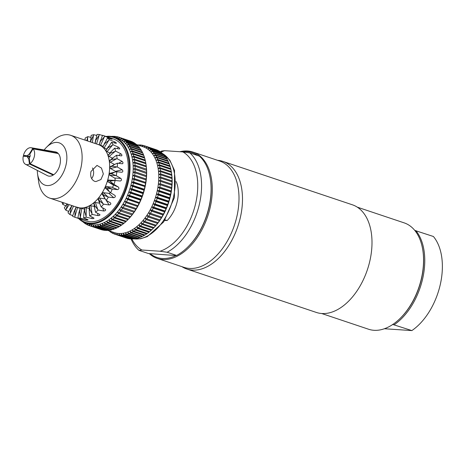 <?xml version="1.0" encoding="UTF-8"?>
<svg xmlns="http://www.w3.org/2000/svg" width="465" height="465" viewBox="0 0 465 465"><rect width="100%" height="100%" fill="white"/><g stroke="black" fill="none" stroke-linecap="round" stroke-linejoin="round"><path stroke-width="0.7" d="M217.62 160.332A56.759 34.823 108.5 0 1 222.909 161.396L352.418 204.809A56.759 34.823 108.5 0 1 371.425 233.599A56.759 34.823 108.5 0 1 356.341 291.886A56.759 34.823 108.5 0 1 316.34 312.439L186.831 269.02A56.759 34.823 108.5 0 1 181.966 266.678M222.909 161.396A56.759 34.823 108.5 0 1 241.916 190.185A56.759 34.823 108.5 0 1 226.833 248.473A56.759 34.823 108.5 0 1 186.831 269.02M414.786 230.425L433.409 236.493A56.079 34.41 108.5 0 1 440.245 284.725A56.079 34.41 108.5 0 1 411.862 330.586L384.398 328.738M392.605 324.413L411.862 330.586M415.809 230.594A56.079 34.41 108.5 0 1 422.639 278.826A56.079 34.41 108.5 0 1 394.256 324.686M357.283 207.152L404.213 222.886A56.079 34.41 108.5 0 1 422.952 251.077A56.079 34.41 108.5 0 1 421.424 278.419A56.079 34.41 108.5 0 1 400.51 318.031A56.079 34.41 108.5 0 1 368.559 329.232L321.635 313.497M422.952 251.077L423.034 251.646A55.271 33.91 108.5 0 1 400.911 317.63L400.51 318.031M189.859 152.927L182.855 151.916A53.376 32.748 108.5 0 1 195.724 203.211A53.376 32.748 108.5 0 1 160.105 251.24L167.109 252.251L176.619 255.436A56.079 34.41 -71.5 0 0 188.034 246.805A56.079 34.41 -71.5 0 0 210.482 179.85A56.079 34.41 -71.5 0 0 199.369 156.118L189.859 152.927A56.079 34.41 108.5 0 1 199.439 204.001A56.079 34.41 108.5 0 1 167.109 252.251M150.375 253.838A55.271 33.91 -71.5 0 0 175.915 255.552L148.451 253.541L138.942 250.356L141.901 250.013L160.105 251.24M182.855 151.916L164.645 150.689L161.692 151.032A56.079 34.41 108.5 0 0 160.297 151.811M141.901 250.013A53.376 32.748 108.5 0 1 131.833 238.969M160.913 152.229A53.376 32.748 108.5 0 1 164.645 150.689M179.909 151.718A56.079 34.41 108.5 0 1 192.952 152.067L219.66 161.018A56.079 34.41 108.5 0 1 236.877 216.551A56.079 34.41 108.5 0 1 184.012 267.363L157.298 258.412A56.079 34.41 108.5 0 1 149.37 253.687M138.942 250.356A56.079 34.41 108.5 0 1 131.084 238.917M197.834 155.606A55.271 33.91 -71.5 0 0 181.524 151.828M175.915 255.552L176.619 255.436M192.952 152.067A56.079 34.41 108.5 0 1 210.163 207.593A56.079 34.41 108.5 0 1 157.298 258.412M188.034 246.805L188.441 246.398A55.271 33.91 -71.5 0 0 209.052 207.361A55.271 33.91 -71.5 0 0 210.558 180.414L210.482 179.85M165.087 219.869L167.121 220.55L164.732 220.41M176.078 181.565A27.028 16.583 108.5 0 1 167.121 220.55M157.937 160.169A46.622 28.603 108.5 0 1 158.582 162.035L169.917 165.831A46.622 28.603 108.5 0 0 169.272 163.965L157.937 160.169L155.973 160.338A45.268 27.772 108.5 0 1 156.856 162.884A45.268 27.772 108.5 0 1 157.577 165.581A45.268 27.772 108.5 0 1 158.135 168.417A45.268 27.772 108.5 0 1 158.524 171.37L160.379 170.719A46.622 28.603 108.5 0 0 160.094 168.551L171.422 172.346A46.622 28.603 108.5 0 1 171.533 173.073L171.661 174.015A45.268 27.772 108.5 0 1 171.881 175.851A45.268 27.772 108.5 0 1 172.096 178.915A45.268 27.772 108.5 0 1 172.149 182.065A45.268 27.772 108.5 0 1 172.021 185.279A45.268 27.772 108.5 0 1 171.725 188.552A45.268 27.772 108.5 0 1 171.26 191.853A45.268 27.772 108.5 0 1 170.626 195.172A45.268 27.772 108.5 0 1 169.835 198.479A45.268 27.772 108.5 0 1 168.882 201.769A45.268 27.772 108.5 0 1 167.772 205.013A45.268 27.772 108.5 0 1 166.517 208.192A45.268 27.772 108.5 0 1 165.127 211.29A45.268 27.772 108.5 0 1 163.599 214.295A45.268 27.772 108.5 0 1 161.954 217.178A45.268 27.772 108.5 0 1 160.193 219.933A45.268 27.772 108.5 0 1 158.327 222.543A45.268 27.772 108.5 0 1 156.368 224.984A45.268 27.772 108.5 0 1 154.328 227.257A45.268 27.772 108.5 0 1 153.543 228.059L152.869 228.734A46.622 28.603 108.5 0 1 151.828 229.751L140.494 225.949A46.622 28.603 108.5 0 0 142.04 224.426L140.976 222.781A45.268 27.772 108.5 0 1 138.866 224.857A45.268 27.772 108.5 0 1 136.698 226.734A45.268 27.772 108.5 0 1 134.484 228.402A45.268 27.772 108.5 0 1 132.24 229.844A45.268 27.772 108.5 0 1 129.979 231.059A45.268 27.772 108.5 0 1 127.706 232.035A45.268 27.772 108.5 0 1 125.44 232.773A45.268 27.772 108.5 0 1 123.196 233.261A45.268 27.772 108.5 0 1 120.981 233.5A45.268 27.772 108.5 0 1 118.813 233.488A45.268 27.772 108.5 0 1 118.761 233.482A45.268 27.772 108.5 0 1 116.703 233.221A45.268 27.772 108.5 0 1 114.657 232.709A45.268 27.772 108.5 0 1 114.396 232.628L107.45 230.297M136.507 144.545L143.174 146.783A45.268 27.772 108.5 0 1 143.906 147.045A45.268 27.772 108.5 0 1 145.824 147.922A45.268 27.772 108.5 0 1 147.643 149.044A45.268 27.772 108.5 0 1 149.352 150.398A45.268 27.772 108.5 0 1 150.945 151.974A45.268 27.772 108.5 0 1 152.415 153.77A45.268 27.772 108.5 0 1 153.746 155.769A45.268 27.772 108.5 0 1 154.932 157.96A45.268 27.772 108.5 0 1 155.973 160.338L157.652 159.437A46.622 28.603 108.5 0 0 156.891 157.693L168.22 161.494A46.622 28.603 108.5 0 1 168.981 163.232L169.132 163.918M158.821 162.808A46.622 28.603 108.5 0 1 159.35 164.79L170.684 168.586A46.622 28.603 108.5 0 0 170.155 166.609L158.821 162.808L156.856 162.884L158.582 162.035M106.003 136.46A45.268 27.772 108.5 0 1 110.077 136.292A45.268 27.772 108.5 0 1 114.442 137.146L117.575 138.198A45.268 27.772 108.5 0 1 118.308 138.465A45.268 27.772 108.5 0 1 120.226 139.343A45.268 27.772 108.5 0 1 122.045 140.465A45.268 27.772 108.5 0 1 123.754 141.813A45.268 27.772 108.5 0 1 125.347 143.394A45.268 27.772 108.5 0 1 126.817 145.185A45.268 27.772 108.5 0 1 128.148 147.184A45.268 27.772 108.5 0 1 129.334 149.381A45.268 27.772 108.5 0 1 130.374 151.759A45.268 27.772 108.5 0 1 131.258 154.299A45.268 27.772 108.5 0 1 131.979 156.996A45.268 27.772 108.5 0 1 132.537 159.832A45.268 27.772 108.5 0 1 132.926 162.791L134.78 162.14A46.622 28.603 108.5 0 0 134.495 159.966L145.929 163.802A46.622 28.603 108.5 0 1 146.033 164.529L146.161 165.47A45.268 27.772 108.5 0 1 146.382 167.301A45.268 27.772 108.5 0 1 146.603 170.364A45.268 27.772 108.5 0 1 146.649 173.515A45.268 27.772 108.5 0 1 146.527 176.735A45.268 27.772 108.5 0 1 146.231 180.007A45.268 27.772 108.5 0 1 145.766 183.309A45.268 27.772 108.5 0 1 145.132 186.622A45.268 27.772 108.5 0 1 144.336 189.935A45.268 27.772 108.5 0 1 143.383 193.219A45.268 27.772 108.5 0 1 142.278 196.463A45.268 27.772 108.5 0 1 141.023 199.642A45.268 27.772 108.5 0 1 139.628 202.746A45.268 27.772 108.5 0 1 138.105 205.745A45.268 27.772 108.5 0 1 136.454 208.634A45.268 27.772 108.5 0 1 134.693 211.389A45.268 27.772 108.5 0 1 132.827 213.993A45.268 27.772 108.5 0 1 130.874 216.44A45.268 27.772 108.5 0 1 128.834 218.707A45.268 27.772 108.5 0 1 128.044 219.515L127.375 220.189A46.622 28.603 108.5 0 1 126.329 221.201L114.896 217.37L113.268 216.277A45.268 27.772 108.5 0 1 111.1 218.155A45.268 27.772 108.5 0 1 108.891 219.823A45.268 27.772 108.5 0 1 106.642 221.264A45.268 27.772 108.5 0 1 104.381 222.479A45.268 27.772 108.5 0 1 102.108 223.456A45.268 27.772 108.5 0 1 99.841 224.188A45.268 27.772 108.5 0 1 97.598 224.676A45.268 27.772 108.5 0 1 95.383 224.915A45.268 27.772 108.5 0 1 93.215 224.903A45.268 27.772 108.5 0 1 93.163 224.903A45.268 27.772 108.5 0 1 91.105 224.642A45.268 27.772 108.5 0 1 89.059 224.13A45.268 27.772 108.5 0 1 88.798 224.043L85.665 222.991A45.268 27.772 108.5 0 1 78.515 218.457M171.533 173.073A46.622 28.603 108.5 0 1 171.707 174.515L171.881 175.851L171.8 175.41L160.466 171.614L158.524 171.37A45.268 27.772 108.5 0 1 158.745 174.433A45.268 27.772 108.5 0 1 158.792 177.584A45.268 27.772 108.5 0 1 158.664 180.804A45.268 27.772 108.5 0 1 158.367 184.076A45.268 27.772 108.5 0 1 157.902 187.378A45.268 27.772 108.5 0 1 157.275 190.697A45.268 27.772 108.5 0 1 156.478 194.004A45.268 27.772 108.5 0 1 155.525 197.288A45.268 27.772 108.5 0 1 154.415 200.531A45.268 27.772 108.5 0 1 153.165 203.711A45.268 27.772 108.5 0 1 151.77 206.815A45.268 27.772 108.5 0 1 150.247 209.814A45.268 27.772 108.5 0 1 148.597 212.703A45.268 27.772 108.5 0 1 146.835 215.458A45.268 27.772 108.5 0 1 144.97 218.068A45.268 27.772 108.5 0 1 143.011 220.509A45.268 27.772 108.5 0 1 140.976 222.781L142.656 223.781L153.991 227.577L154.328 227.257L153.374 228.228A46.622 28.603 108.5 0 1 152.869 228.734M134.495 159.966L132.537 159.832L134.35 159.106L145.783 162.942A46.622 28.603 108.5 0 0 145.376 160.861L133.943 157.031L131.979 156.996L133.757 156.205L145.185 160.041A46.622 28.603 108.5 0 0 144.656 158.059L133.222 154.229L131.258 154.299L132.984 153.45L144.417 157.286A46.622 28.603 108.5 0 0 143.772 155.42L132.339 151.584L130.374 151.759L132.054 150.858A46.622 28.603 108.5 0 0 131.293 149.114L142.726 152.944A46.622 28.603 108.5 0 1 143.487 154.688L143.639 155.374M114.442 137.146A45.268 27.772 108.5 0 1 127.445 185.454A45.268 27.772 108.5 0 1 90.024 223.851A45.268 27.772 108.5 0 1 85.665 222.991M134.78 162.14L146.213 165.97L146.382 167.301L146.301 166.865L134.867 163.029L132.926 162.791A45.268 27.772 108.5 0 1 133.147 165.854A45.268 27.772 108.5 0 1 133.193 169.004A45.268 27.772 108.5 0 1 133.066 172.224A45.268 27.772 108.5 0 1 132.775 175.497A45.268 27.772 108.5 0 1 132.304 178.798A45.268 27.772 108.5 0 1 131.676 182.111A45.268 27.772 108.5 0 1 130.88 185.425A45.268 27.772 108.5 0 1 129.927 188.709A45.268 27.772 108.5 0 1 128.817 191.952A45.268 27.772 108.5 0 1 127.567 195.131A45.268 27.772 108.5 0 1 126.172 198.23A45.268 27.772 108.5 0 1 124.649 201.235A45.268 27.772 108.5 0 1 122.998 204.123A45.268 27.772 108.5 0 1 121.237 206.879A45.268 27.772 108.5 0 1 119.371 209.483A45.268 27.772 108.5 0 1 117.413 211.93A45.268 27.772 108.5 0 1 115.378 214.196A45.268 27.772 108.5 0 1 113.268 216.277L114.262 217.957A46.622 28.603 108.5 0 1 112.675 219.335L124.109 223.165A46.622 28.603 108.5 0 0 125.695 221.788L114.262 217.957M106.741 136.704A44.727 27.441 108.5 0 1 109.554 136.675A44.727 27.441 108.5 0 1 127.596 181.815A44.727 27.441 108.5 0 1 89.739 223.194A44.727 27.441 108.5 0 1 79.248 218.707M102.533 135.292L100.388 141.354L104.846 136.286A43.245 26.528 108.5 0 0 102.533 135.292L113.39 138.936A43.245 26.528 108.5 0 1 125.817 185.076A43.245 26.528 108.5 0 1 90.071 221.753A43.245 26.528 108.5 0 1 85.903 220.933L74.906 217.248A43.245 26.528 108.5 0 1 72.592 216.26L74.121 211.581L75.005 210.581L76.208 207.146L80.195 208.396M104.846 136.286L110.35 138.262C111.914 138.907 112.379 139.209 111.751 139.169L107.45 137.966A43.245 26.528 108.5 0 1 109.42 139.733L114.82 141.924C116.302 142.732 116.686 143.191 115.965 143.307L111.553 142.313A43.245 26.528 108.5 0 1 113.088 144.778L118.36 147.155C119.743 148.108 120.028 148.707 119.203 148.963L114.657 148.143A43.245 26.528 108.5 0 1 115.698 151.201L120.824 153.735C122.092 154.804 122.26 155.519 121.324 155.885L116.628 155.2A43.245 26.528 108.5 0 1 117.122 158.716L122.092 161.367C123.242 162.523 123.289 163.32 122.231 163.767L117.378 163.18A43.245 26.528 108.5 0 1 117.308 166.999L122.121 169.725C123.144 170.934 123.068 171.777 121.888 172.265L116.878 171.736A43.245 26.528 108.5 0 1 116.244 175.689L120.9 178.438C121.807 179.664 121.609 180.519 120.307 181.013L115.146 180.484A43.245 26.528 108.5 0 1 113.977 184.402L118.482 187.128C119.278 188.331 118.97 189.162 117.564 189.621L112.257 189.052A43.245 26.528 108.5 0 1 110.606 192.766L114.983 195.416C115.675 196.561 115.273 197.329 113.768 197.724L108.339 197.061A43.245 26.528 108.5 0 1 106.276 200.403L110.548 202.938C111.158 203.99 110.676 204.664 109.095 204.955L103.567 204.158A43.245 26.528 108.5 0 1 101.178 206.983L105.369 209.366C105.921 210.296 105.375 210.843 103.742 211.005L98.144 210.041A43.245 26.528 108.5 0 1 95.54 212.226L99.679 214.423C100.19 215.202 99.615 215.597 97.941 215.609L92.308 214.446A43.245 26.528 108.5 0 1 89.606 215.9L93.721 217.876C94.221 218.498 93.634 218.724 91.96 218.567L86.316 217.184A43.245 26.528 108.5 0 1 83.63 217.835L87.757 219.59C88.269 220.032 87.699 220.085 86.042 219.747L80.433 218.131A43.245 26.528 108.5 0 1 79.143 218.091A43.245 26.528 108.5 0 1 77.876 217.957L82.369 219.625M82.049 219.48L75.47 217.44M72.767 215.638L69.988 214.58A43.245 26.528 108.5 0 1 68.018 212.813L69.953 208.773L70.953 207.96A36.886 22.628 108.5 0 1 70.947 207.96L72.092 205.617M68.622 211.401L65.885 210.232A43.245 26.528 108.5 0 1 64.35 207.768L67.117 203.949M65.623 205.739L62.781 204.402A43.245 26.528 108.5 0 1 62.014 202.24M85.124 140.145L85.13 138.099A43.245 26.528 108.5 0 1 87.833 136.646L90.797 137.32M93.814 134.705L90.797 140.744A36.886 22.628 108.5 0 1 90.803 140.744L91.123 135.362A43.245 26.528 108.5 0 1 93.814 134.705L96.674 135.472M99.562 134.583L95.767 140.285L97.011 134.414A43.245 26.528 108.5 0 1 99.562 134.583L102.445 135.484M112.112 139.198L111.751 139.169M116.372 143.261L115.965 143.307M119.645 148.864L119.203 148.963M121.778 155.775L121.324 155.885M122.632 163.692L122.231 163.767M105.369 209.366L105.66 209.703M99.679 214.423L99.975 214.778M93.721 217.876L94.017 218.201M87.757 219.59L88.059 219.835M44.169 149.957A22.297 13.683 108.5 0 1 46.477 147.306L51.848 141.93A33.108 20.315 108.5 0 1 67.518 134.687A33.108 20.315 108.5 0 1 70.709 135.315L98.231 144.539A33.108 20.315 108.5 0 1 101.074 145.911A33.108 20.315 108.5 0 1 104.398 148.899A33.108 20.315 108.5 0 1 106.997 153.072A33.108 20.315 108.5 0 1 108.752 158.24A33.108 20.315 108.5 0 1 109.589 164.18A33.108 20.315 108.5 0 1 109.467 170.638A33.108 20.315 108.5 0 1 108.392 177.322A33.108 20.315 108.5 0 1 106.415 183.948A33.108 20.315 108.5 0 1 103.619 190.226A33.108 20.315 108.5 0 1 100.132 195.881A33.108 20.315 108.5 0 1 96.098 200.659A33.108 20.315 108.5 0 1 91.698 204.356A33.108 20.315 108.5 0 1 87.124 206.815A33.108 20.315 108.5 0 1 82.578 207.919A33.108 20.315 108.5 0 1 80.375 207.948A33.108 20.315 108.5 0 1 78.254 207.628A33.108 20.315 108.5 0 1 77.184 207.326L49.662 198.096A33.108 20.315 108.5 0 1 38.601 181.455L37.555 173.922A22.297 13.683 108.5 0 1 37.31 170.417M70.709 135.315A33.108 20.315 108.5 0 1 80.224 170.643A33.108 20.315 108.5 0 1 52.853 198.724A33.108 20.315 108.5 0 1 49.662 198.096M94.633 181.327C91.268 179.635 90.053 176.363 90.989 171.492L96.999 165.395L101.475 168.086L103.34 173.951L100.94 179.537L95.912 181.571L94.633 181.327M46.477 147.306A22.297 13.683 108.5 0 1 57.032 142.43A22.297 13.683 108.5 0 1 66.024 164.93A22.297 13.683 108.5 0 1 47.157 185.558A22.297 13.683 108.5 0 1 37.555 173.922M169.917 165.831L170.062 166.58M144.417 157.286L144.563 158.03M156.891 157.693L154.932 157.96L156.56 157.013A46.622 28.603 108.5 0 0 155.688 155.409L167.022 159.204A46.622 28.603 108.5 0 1 167.894 160.814L168.045 161.431M155.688 155.409L153.746 155.769L155.316 154.787A46.622 28.603 108.5 0 0 154.339 153.316L165.668 157.118A46.622 28.603 108.5 0 1 166.644 158.582L166.796 159.129M154.339 153.316L152.415 153.77L153.921 152.753A46.622 28.603 108.5 0 0 152.845 151.439L164.18 155.24A46.622 28.603 108.5 0 1 165.255 156.554L165.401 157.025M152.845 151.439L150.945 151.974L152.392 150.939A46.622 28.603 108.5 0 0 151.224 149.782L162.558 153.584A46.622 28.603 108.5 0 1 163.727 154.74L163.854 155.13M151.224 149.782L149.352 150.398L150.736 149.346A46.622 28.603 108.5 0 0 149.48 148.358L160.809 152.154A46.622 28.603 108.5 0 1 162.064 153.148L162.18 153.456M149.48 148.358L147.643 149.044L148.951 147.986A46.622 28.603 108.5 0 0 147.62 147.167L158.949 150.968A46.622 28.603 108.5 0 1 160.286 151.788L160.379 152.008M147.62 147.167L145.824 147.922L147.062 146.87A46.622 28.603 108.5 0 0 145.661 146.225L156.99 150.026A46.622 28.603 108.5 0 1 158.396 150.672L158.455 150.8M155.949 149.637A46.622 28.603 108.5 0 1 156.409 149.8L145.074 145.998A46.622 28.603 108.5 0 0 144.615 145.836L155.949 149.637M128.48 238.545L128.375 238.597A46.622 28.603 108.5 0 1 126.881 238.225L115.547 234.424A46.622 28.603 108.5 0 0 117.046 234.802L116.703 233.221L117.662 234.918L128.991 238.714A46.622 28.603 108.5 0 0 130.543 238.905L119.209 235.11A46.622 28.603 108.5 0 1 117.662 234.918M133.031 238.795L132.769 238.958A46.622 28.603 108.5 0 1 131.177 238.952L119.848 235.151A46.622 28.603 108.5 0 0 121.435 235.156L120.981 233.5L122.086 235.127L133.42 238.923A46.622 28.603 108.5 0 0 135.042 238.748L123.707 234.953A46.622 28.603 108.5 0 1 122.086 235.127M135.367 238.528L135.042 238.748M137.739 238.004L137.349 238.283A46.622 28.603 108.5 0 1 135.704 238.644L124.37 234.842A46.622 28.603 108.5 0 0 126.021 234.482L125.44 232.773L126.689 234.302L138.018 238.103A46.622 28.603 108.5 0 0 139.68 237.563L128.352 233.767A46.622 28.603 108.5 0 1 126.689 234.302M140.122 237.231L139.68 237.563M142.505 236.203L142.023 236.592A46.622 28.603 108.5 0 1 140.354 237.307L129.026 233.511A46.622 28.603 108.5 0 0 130.688 232.796L129.979 231.059L131.363 232.471L142.691 236.267A46.622 28.603 108.5 0 0 144.353 235.377L133.025 231.576A46.622 28.603 108.5 0 1 131.363 232.471M144.877 234.935L144.353 235.377M147.225 233.424L146.667 233.924A46.622 28.603 108.5 0 1 145.022 234.982L133.693 231.181A46.622 28.603 108.5 0 0 135.338 230.123L134.484 228.402L136.001 229.664L147.329 233.459A46.622 28.603 108.5 0 0 148.951 232.238L137.623 228.443A46.622 28.603 108.5 0 1 136.001 229.664M149.538 231.692L148.951 232.238M152.218 229.338L151.189 230.338A46.622 28.603 108.5 0 1 149.602 231.715L138.274 227.914A46.622 28.603 108.5 0 0 139.86 226.536L138.866 224.857L140.494 225.949M171.8 175.41A46.622 28.603 108.5 0 1 171.957 177.659L171.998 178.577A46.622 28.603 108.5 0 1 172.033 180.891L172.021 181.832A46.622 28.603 108.5 0 1 171.934 184.198L171.87 185.157A46.622 28.603 108.5 0 1 171.649 187.558L171.539 188.534A46.622 28.603 108.5 0 1 171.196 190.958L171.033 191.94A46.622 28.603 108.5 0 1 170.574 194.37L170.359 195.352A46.622 28.603 108.5 0 1 169.777 197.782L169.516 198.758A46.622 28.603 108.5 0 1 168.818 201.171L168.51 202.141A46.622 28.603 108.5 0 1 167.702 204.519L167.348 205.472A46.622 28.603 108.5 0 1 166.429 207.803L166.034 208.733A46.622 28.603 108.5 0 1 165.017 211.005L164.581 211.912A46.622 28.603 108.5 0 1 163.465 214.115L162.994 214.987A46.622 28.603 108.5 0 1 161.785 217.108L161.279 217.946A46.622 28.603 108.5 0 1 159.983 219.962L159.448 220.759A46.622 28.603 108.5 0 1 158.083 222.671L157.513 223.421A46.622 28.603 108.5 0 1 156.077 225.217L155.484 225.914A46.622 28.603 108.5 0 1 153.991 227.577M160.094 168.551L158.135 168.417L159.948 167.691A46.622 28.603 108.5 0 0 159.542 165.61L170.876 169.411A46.622 28.603 108.5 0 1 171.283 171.486L171.492 172.893M170.684 168.586L170.824 169.394M157.652 159.437L168.981 163.232M156.56 157.013L167.894 160.814M155.316 154.787L166.644 158.582M153.921 152.753L165.255 156.554M152.392 150.939L163.727 154.74M150.736 149.346L162.064 153.148M148.951 147.986L160.286 151.788M147.062 146.87L158.396 150.672M138.686 145.278L139.279 144.917A46.622 28.603 108.5 0 1 140.849 145.016L139.826 146.022L141.476 145.097A46.622 28.603 108.5 0 1 142.999 145.382L141.901 146.405L143.609 145.533A46.622 28.603 108.5 0 1 144.615 145.836M142.999 145.382L143.546 145.562M140.849 145.016L141.331 145.179M137.704 144.946A46.622 28.603 108.5 0 1 138.634 144.911L139.052 145.057M109.635 231.181L109.228 231.047A46.622 28.603 108.5 0 1 108.926 230.791M111.495 232.512L111.036 232.355A46.622 28.603 108.5 0 1 109.74 231.448L109.566 231.006M113.472 233.599L112.943 233.418A46.622 28.603 108.5 0 1 111.571 232.686L111.065 231.512M126.282 238.034L114.954 234.238A46.622 28.603 108.5 0 1 113.512 233.68L112.699 231.954L112.943 233.418M128.375 238.597L117.046 234.802M132.769 238.958L121.435 235.156M137.349 238.283L126.021 234.482M142.023 236.592L130.688 232.796M146.667 233.924L135.338 230.123M151.189 230.338L139.86 226.536M153.374 228.228L142.04 224.426M155.484 225.914L144.15 222.119A46.622 28.603 108.5 0 1 142.656 223.781M157.513 223.421L146.179 219.625A46.622 28.603 108.5 0 1 144.743 221.416L156.077 225.217M159.448 220.759L148.114 216.963A46.622 28.603 108.5 0 1 146.748 218.876L158.083 222.671M161.279 217.946L149.945 214.144A46.622 28.603 108.5 0 1 148.655 216.167L159.983 219.962M162.994 214.987L151.66 211.191A46.622 28.603 108.5 0 1 150.451 213.307L161.785 217.108M164.581 211.912L153.252 208.117A46.622 28.603 108.5 0 1 152.131 210.314L163.465 214.115M166.034 208.733L154.706 204.937A46.622 28.603 108.5 0 1 153.683 207.21L165.017 211.005M167.348 205.472L156.019 201.671A46.622 28.603 108.5 0 1 155.095 204.001L166.429 207.803M168.51 202.141L157.182 198.34A46.622 28.603 108.5 0 1 156.368 200.717L167.702 204.519M169.516 198.758L158.187 194.963A46.622 28.603 108.5 0 1 157.484 197.369L168.818 201.171M170.359 195.352L159.03 191.557A46.622 28.603 108.5 0 1 158.443 193.981L169.777 197.782M171.033 191.94L159.704 188.139A46.622 28.603 108.5 0 1 159.239 190.569L170.574 194.37M171.539 188.534L160.204 184.733A46.622 28.603 108.5 0 1 159.867 187.157L171.196 190.958M171.87 185.157L160.535 181.362A46.622 28.603 108.5 0 1 160.32 183.756L171.649 187.558M172.021 181.832L160.692 178.037A46.622 28.603 108.5 0 1 160.599 180.397L171.934 184.198M171.998 178.577L160.669 174.782A46.622 28.603 108.5 0 1 160.704 177.089L172.033 180.891M160.466 171.614A46.622 28.603 108.5 0 1 160.628 173.858L171.957 177.659M160.379 170.719L171.707 174.515M159.948 167.691L171.283 171.486M145.661 146.225L143.906 147.045L145.074 145.998M111.036 232.355L110.827 230.954M114.954 234.238L114.657 232.709L115.547 234.424M119.209 235.11L118.813 233.488L119.848 235.151M123.707 234.953L123.196 233.261L124.37 234.842M128.352 233.767L127.706 232.035L129.026 233.511M133.025 231.576L132.24 229.844L133.693 231.181M137.623 228.443L136.698 226.734L138.274 227.914M144.15 222.119L143.011 220.509L144.743 221.416M146.179 219.625L144.97 218.068L146.748 218.876M148.114 216.963L146.835 215.458L148.655 216.167M149.945 214.144L148.597 212.703L150.451 213.307M151.66 211.191L150.247 209.814L152.131 210.314M153.252 208.117L151.77 206.815L153.683 207.21M154.706 204.937L153.165 203.711L155.095 204.001M156.019 201.671L154.415 200.531L156.368 200.717M157.182 198.34L155.525 197.288L157.484 197.369M158.187 194.963L156.478 194.004L158.443 193.981M159.03 191.557L157.275 190.697L159.239 190.569M159.704 188.139L157.902 187.378L159.867 187.157M160.204 184.733L158.367 184.076L160.32 183.756M160.535 181.362L158.664 180.804L160.599 180.397M160.692 178.037L158.792 177.584L160.704 177.089M160.669 174.782L158.745 174.433L160.628 173.858M159.542 165.61L157.577 165.581L159.35 164.79M132.339 151.584A46.622 28.603 108.5 0 1 132.984 153.45M131.293 149.114L129.334 149.381L130.961 148.434L142.395 152.27L142.546 152.886M142.395 152.27A46.622 28.603 108.5 0 0 141.523 150.66L130.09 146.824A46.622 28.603 108.5 0 1 130.961 148.434M130.09 146.824L128.148 147.184L129.718 146.202L141.151 150.038L141.302 150.584M141.151 150.038A46.622 28.603 108.5 0 0 140.174 148.567L128.741 144.737A46.622 28.603 108.5 0 1 129.718 146.202M128.741 144.737L126.817 145.185L128.323 144.173L139.756 148.004L139.901 148.48M139.756 148.004A46.622 28.603 108.5 0 0 138.68 146.69L127.247 142.86A46.622 28.603 108.5 0 1 128.323 144.173M127.247 142.86L125.347 143.394L126.794 142.36L138.227 146.19L138.361 146.585M138.227 146.19A46.622 28.603 108.5 0 0 137.059 145.034L125.626 141.203A46.622 28.603 108.5 0 1 126.794 142.36M125.626 141.203L123.754 141.813L125.137 140.767L136.681 144.906M136.571 144.598A46.622 28.603 108.5 0 0 135.315 143.609L123.882 139.773A46.622 28.603 108.5 0 1 125.137 140.767M123.882 139.773L122.045 140.465L123.353 139.407L134.879 143.464M134.786 143.237A46.622 28.603 108.5 0 0 133.455 142.418L122.022 138.587A46.622 28.603 108.5 0 1 123.353 139.407M122.022 138.587L120.226 139.343L121.464 138.291L132.961 142.255M132.897 142.121A46.622 28.603 108.5 0 0 131.496 141.476L120.063 137.646A46.622 28.603 108.5 0 1 121.464 138.291M120.063 137.646L118.308 138.465L119.476 137.419L130.909 141.25A46.622 28.603 108.5 0 0 130.45 141.093L119.017 137.256A46.622 28.603 108.5 0 1 119.476 137.419M113.012 136.739L113.681 136.338A46.622 28.603 108.5 0 1 115.25 136.437L114.227 137.437L115.878 136.518A46.622 28.603 108.5 0 1 117.401 136.803L116.302 137.826L118.011 136.954A46.622 28.603 108.5 0 1 119.017 137.256M112.71 136.669L113.454 136.472M111.431 136.414A46.622 28.603 108.5 0 1 113.036 136.332M84.037 222.601L83.63 222.462A46.622 28.603 108.5 0 1 82.764 221.712M83.63 222.462L83.59 222.142M83.915 222.299L84.142 222.863A46.622 28.603 108.5 0 0 85.438 223.77L85.229 222.369M85.467 222.927L85.973 224.107A46.622 28.603 108.5 0 0 87.344 224.839L87.1 223.369L87.914 225.101A46.622 28.603 108.5 0 0 89.356 225.653L89.059 224.13L89.948 225.845L101.382 229.675A46.622 28.603 108.5 0 0 102.881 230.053L91.448 226.222A46.622 28.603 108.5 0 1 89.948 225.845M91.448 226.222L91.105 224.642L92.064 226.333L103.497 230.169A46.622 28.603 108.5 0 0 105.044 230.361L93.61 226.531A46.622 28.603 108.5 0 1 92.064 226.333M93.61 226.531L93.215 224.903L94.25 226.571L105.683 230.402A46.622 28.603 108.5 0 0 107.27 230.413L95.837 226.577A46.622 28.603 108.5 0 1 94.25 226.571M95.837 226.577L95.383 224.915L96.488 226.542L107.921 230.378A46.622 28.603 108.5 0 0 109.542 230.204L98.109 226.368A46.622 28.603 108.5 0 1 96.488 226.542M98.109 226.368L97.598 224.676L98.772 226.263L110.205 230.094A46.622 28.603 108.5 0 0 111.856 229.739L100.423 225.903A46.622 28.603 108.5 0 1 98.772 226.263M100.423 225.903L99.841 224.188L101.091 225.723L112.524 229.553A46.622 28.603 108.5 0 0 114.187 229.018L102.753 225.182A46.622 28.603 108.5 0 1 101.091 225.723M102.753 225.182L102.108 223.456L103.428 224.926L114.861 228.763A46.622 28.603 108.5 0 0 116.523 228.048L105.09 224.211A46.622 28.603 108.5 0 1 103.428 224.926M105.09 224.211L104.381 222.479L105.764 223.886L117.197 227.722A46.622 28.603 108.5 0 0 118.86 226.827L107.427 222.997A46.622 28.603 108.5 0 1 105.764 223.886M107.427 222.997L106.642 221.264L108.095 222.601L119.528 226.438A46.622 28.603 108.5 0 0 121.173 225.374L109.74 221.543A46.622 28.603 108.5 0 1 108.095 222.601M109.74 221.543L108.891 219.823L110.403 221.084L121.836 224.915A46.622 28.603 108.5 0 0 123.458 223.694L112.024 219.858A46.622 28.603 108.5 0 1 110.403 221.084M112.024 219.858L111.1 218.155L112.675 219.335M116.442 215.847L115.378 214.196L117.058 215.202L128.491 219.032L128.834 218.707L127.875 219.678L116.442 215.847A46.622 28.603 108.5 0 1 114.896 217.37M118.552 213.534L117.413 211.93L119.145 212.836L130.578 216.667L130.874 216.44L129.985 217.37L118.552 213.534A46.622 28.603 108.5 0 1 117.058 215.202M120.58 211.04L119.371 209.483L132.827 213.993L132.014 214.877L120.58 211.04A46.622 28.603 108.5 0 1 119.145 212.836M122.516 208.378L121.237 206.879L134.693 211.389L133.949 212.214L122.516 208.378A46.622 28.603 108.5 0 1 121.15 210.29M124.347 205.565L122.998 204.123L136.454 208.634L135.78 209.395L124.347 205.565A46.622 28.603 108.5 0 1 123.056 207.582M126.062 202.612L124.649 201.235L138.105 205.745L137.495 206.443L126.062 202.612A46.622 28.603 108.5 0 1 124.853 204.728M127.654 199.531L126.172 198.23L128.084 198.631L139.628 202.746L139.087 203.368L127.654 199.531A46.622 28.603 108.5 0 1 126.532 201.734M129.107 196.352L127.567 195.131L129.503 195.422L140.93 199.253L141.023 199.642L140.54 200.188L129.107 196.352A46.622 28.603 108.5 0 1 128.084 198.631M130.421 193.091L128.817 191.952L130.77 192.138L142.203 195.968L142.278 196.463L141.854 196.922L130.421 193.091A46.622 28.603 108.5 0 1 129.503 195.422M131.583 189.761L129.927 188.709L131.886 188.79L143.319 192.62L143.383 193.219L143.017 193.591L131.583 189.761A46.622 28.603 108.5 0 1 130.77 192.138M132.589 186.384L130.88 185.425L132.845 185.401L144.278 189.232L144.336 189.935L144.022 190.214L132.589 186.384A46.622 28.603 108.5 0 1 131.886 188.79M133.432 182.972L131.676 182.111L133.641 181.989L145.074 185.82L145.132 186.622L133.432 182.972A46.622 28.603 108.5 0 1 132.845 185.401M134.106 179.56L132.304 178.798L134.269 178.577L145.702 182.408L145.766 183.309L134.106 179.56A46.622 28.603 108.5 0 1 133.641 181.989M134.606 176.154L132.775 175.497L134.722 175.177L146.155 179.013L146.231 180.007L134.606 176.154A46.622 28.603 108.5 0 1 134.269 178.577M134.937 172.782L133.066 172.224L135.001 171.818L146.434 175.648L146.527 176.735L134.937 172.782A46.622 28.603 108.5 0 1 134.722 175.177M135.094 169.458L133.193 169.004L135.106 168.51L146.539 172.341L146.649 173.515L135.094 169.458A46.622 28.603 108.5 0 1 135.001 171.818M135.071 166.197L133.147 165.854L135.03 165.278L146.463 169.109L146.603 170.364L135.071 166.197A46.622 28.603 108.5 0 1 135.106 168.51M134.867 163.029A46.622 28.603 108.5 0 1 135.03 165.278M133.943 157.031A46.622 28.603 108.5 0 1 134.35 159.106M133.222 154.229A46.622 28.603 108.5 0 1 133.757 156.205M132.054 150.858L143.487 154.688M117.401 136.803L117.947 136.983M115.25 136.437L115.733 136.6M85.897 223.927L85.438 223.77M87.873 225.014L87.344 224.839M100.789 229.489L89.356 225.653M127.875 219.678A46.622 28.603 108.5 0 1 127.375 220.189M129.985 217.37A46.622 28.603 108.5 0 1 128.491 219.032M132.014 214.877A46.622 28.603 108.5 0 1 130.578 216.667M133.949 212.214A46.622 28.603 108.5 0 1 132.583 214.127M135.78 209.395A46.622 28.603 108.5 0 1 134.49 211.418M137.495 206.443A46.622 28.603 108.5 0 1 136.286 208.558M139.087 203.368A46.622 28.603 108.5 0 1 137.966 205.571M140.54 200.188A46.622 28.603 108.5 0 1 139.517 202.461M141.854 196.922A46.622 28.603 108.5 0 1 140.93 199.253M143.017 193.591A46.622 28.603 108.5 0 1 142.203 195.968M144.022 190.214A46.622 28.603 108.5 0 1 143.319 192.62M144.865 186.808A46.622 28.603 108.5 0 1 144.278 189.232M145.539 183.39A46.622 28.603 108.5 0 1 145.074 185.82M146.039 179.984A46.622 28.603 108.5 0 1 145.702 182.408M146.37 176.613A46.622 28.603 108.5 0 1 146.155 179.013M146.527 173.288A46.622 28.603 108.5 0 1 146.434 175.648M146.504 170.033A46.622 28.603 108.5 0 1 146.539 172.341M146.301 166.865A46.622 28.603 108.5 0 1 146.463 169.109M146.033 164.529A46.622 28.603 108.5 0 1 146.213 165.97M109.874 229.983L109.542 230.204M112.239 229.46L111.856 229.739M114.623 228.681L114.187 229.018M117.006 227.658L116.523 228.048M119.383 226.385L118.86 226.827M121.731 224.88L121.173 225.374M124.045 223.148L123.458 223.694M126.306 221.195L125.695 221.788M145.783 162.942L145.993 164.343M145.185 160.041L145.324 160.844M171.725 188.552L158.367 184.076M146.231 180.007L132.775 175.497M171.26 191.853L157.902 187.378M145.766 183.309L132.304 178.798M170.626 195.172L157.275 190.697M145.132 186.622L131.676 182.111M169.835 198.479L156.478 194.004M144.336 189.935L130.88 185.425M168.882 201.769L155.525 197.288M143.383 193.219L129.927 188.709M167.772 205.013L154.415 200.531M142.278 196.463L128.817 191.952M166.517 208.192L153.165 203.711M141.023 199.642L127.567 195.131M165.127 211.29L151.77 206.815M139.628 202.746L126.172 198.23M163.599 214.295L150.247 209.814M138.105 205.745L124.649 201.235M161.954 217.178L148.597 212.703M136.454 208.634L122.998 204.123M33.102 148.852L29.684 154.386A2.029 1.244 108.5 0 1 30.132 156.037A2.029 1.244 108.5 0 1 29.173 157.85L29.993 163.657L53.719 174.735A12.602 7.731 108.5 0 0 60.02 164.279A12.602 7.731 108.5 0 0 58.299 153.537L33.102 148.852A8.783 5.388 108.5 0 1 34.364 156.321A8.783 5.388 108.5 0 1 29.993 163.657M26.098 156.409L23.43 155.432L27.673 155.717A2.029 1.244 108.5 0 1 29.173 154.229L32.719 148.486L57.927 153.154A12.602 7.731 108.5 0 0 55.382 151.869L31.114 147.736A8.783 5.388 108.5 0 1 32.719 148.486M23.43 155.432A8.783 5.388 108.5 0 1 31.114 147.736M25.558 164.319L47.407 175.654A12.602 7.731 108.5 0 0 53.19 175.084L29.458 164A8.783 5.388 108.5 0 1 25.558 164.319A8.783 5.388 108.5 0 1 23.25 156.217L27.493 156.502L29.696 157.24M29.173 154.229L29.725 154.415M30.027 156.507L27.673 155.717M29.458 164L28.632 158.129A2.029 1.244 108.5 0 1 28.371 158.152A2.029 1.244 108.5 0 1 28.179 158.112A2.029 1.244 108.5 0 1 27.493 156.502M53.19 175.084L53.103 174.445M29.243 158.333L28.632 158.129M114.559 180.443A1.349 1.052 93.9 0 0 115.163 179.211A1.349 1.052 93.9 0 0 114.582 178.014L109.787 175.166A1.349 1.052 -86.1 0 1 109.205 173.974L109.769 167.313L109.409 161.047L108.101 155.432L105.898 150.707L102.904 147.091L99.243 144.731L97.702 144.365M116.878 171.736L114.669 172.16L111.478 173.747L116.244 175.689M75.69 206.82L80.335 208.128L84.822 207.716L89.431 205.914L93.971 202.798L98.231 198.514L102.033 193.242L105.212 187.215L107.624 180.687L109.798 181.042M115.146 180.484L109.821 181.048A36.886 22.628 108.5 0 1 109.816 181.054L113.977 184.402M114.268 180.42L108.641 180.042A1.349 1.052 -86.1 0 1 108.671 180.042L114.001 180.403M112.257 189.052L107.2 188.296L105.247 187.226A1.349 1.064 -66.8 0 1 106.38 186.593L111.844 187.174A1.349 1.064 113.2 0 0 112.768 184.681L108.124 181.867A1.349 1.064 -66.8 0 1 107.659 180.705A1.349 1.052 -86.1 0 1 108.641 180.042M80.433 218.131L79.637 211.61A36.886 22.628 108.5 0 1 79.637 211.61L80.375 208.14L84.531 209.116M86.316 217.184L84.618 211.093L83.95 212.697L83.63 217.835M92.308 214.446L89.722 209.093A36.886 22.628 108.5 0 1 89.722 209.093L89.472 205.925A1.349 0.674 -8 0 1 90.89 205.763L94.349 206.454M98.144 210.041L94.744 205.617A36.886 22.628 108.5 0 1 94.744 205.617L94.006 202.816A1.349 0.831 -18.7 0 1 95.389 202.49L99.591 203.188M103.567 204.158L99.458 200.845A36.886 22.628 108.5 0 1 99.458 200.845L98.272 198.526A1.349 0.953 -31.9 0 1 99.591 198.067L105.131 198.84M103.648 194.963L103.66 194.98A36.886 22.628 108.5 0 1 103.66 194.98L102.073 193.254A1.349 1.029 -48.1 0 1 103.306 192.69L108.909 193.353A1.349 1.029 131.9 0 0 110.321 192.527M107.165 188.284A36.886 22.628 108.5 0 0 107.165 188.279L109.362 191.714L110.606 192.766M107.624 180.687L109.165 173.957M117.378 163.18L114.378 164.534L112.152 166.238A36.886 22.628 108.5 0 1 112.152 166.238L117.308 166.999M111.553 142.313L107.804 147.887A36.886 22.628 108.5 0 1 107.804 147.887L113.088 144.778M107.45 137.966L104.451 143.935L109.42 139.733M86.775 140.703L87.833 136.646M62.781 204.402L63.635 202.781M65.885 210.232L67.599 204.019M69.988 214.58L70.942 208M74.906 217.248L75.01 210.587M114.657 148.143L111.309 151.456L110.304 153.218L115.698 151.201M79.643 211.656L78.847 212.9L77.876 217.957M116.628 155.2L113.268 157.583L111.751 159.443L117.122 158.716M89.739 209.134L89.245 211L89.606 215.9M94.767 205.652L94.552 207.907L95.54 212.226M99.487 200.868L99.719 203.571L101.178 206.983M108.339 197.061L103.579 195.114L104.672 198.137L106.276 200.403M103.695 194.998L102.916 194.3M111.542 173.596L109.205 173.974A1.349 0.994 -103.7 0 1 109.821 173.34L114.669 172.16M105.607 188.325A1.349 1.029 -48.1 0 1 105.491 188.232A1.349 1.029 -48.1 0 1 105.247 187.226L105.212 187.215M107.148 188.273L106.282 187.901M104.672 198.137L102.102 194.015A1.349 0.953 -31.9 0 1 102.073 193.254L102.033 193.242M99.452 200.822L98.876 199.892M99.719 203.571L98.191 199.061A1.349 0.831 -18.7 0 1 98.272 198.526L98.231 198.514M94.744 205.588L94.354 204.443M94.505 207.588L93.884 203.164A1.349 0.674 -8 0 1 94.006 202.816L93.971 202.798M89.722 209.064L89.542 207.745M84.624 211.162L84.857 207.727A1.349 0.488 1.1 0 1 86.292 207.745L89.297 208.46M89.251 210.662L89.338 206.129A1.349 0.488 1.1 0 1 89.472 205.925L89.431 205.914M84.618 211.093L84.653 209.651M84.002 212.4L84.822 207.716M79.649 211.581L79.893 210.093M78.928 212.639L80.335 208.128M75.028 210.511L75.475 209.035M70.965 207.931L71.593 206.536M90.82 140.703L90.78 142.04M95.796 140.215L95.168 143.516M100.428 141.284L99.243 144.731M104.497 143.871L102.904 147.091M107.839 147.864L105.898 150.707M110.298 153.078L108.101 155.432M111.769 159.292L109.409 161.047M112.187 166.232L109.769 167.313M106.869 148.998L104.154 147.87A1.349 0.378 -148.3 0 1 102.945 147.103L104.782 142.732M103.189 146.301L99.283 144.743M110.002 153.008L107.037 151.642A1.349 0.581 -139.8 0 1 105.939 150.724A1.349 0.378 -148.3 0 1 105.921 150.532L108.333 146.626M112.53 158.205L109.112 156.484A1.349 0.756 -130.1 0 1 108.136 155.444A1.349 0.581 -139.8 0 1 108.194 155.153L111.089 151.718M114.5 164.465L110.292 162.192A1.349 0.895 -118.2 0 1 109.444 161.059A1.349 0.756 -130.1 0 1 109.618 160.652L113.094 157.734M115.983 171.887A1.349 0.994 76.3 0 0 115.471 171.341L110.519 168.51A1.349 0.994 -103.7 0 1 109.804 167.33A1.349 0.895 -118.2 0 1 110.159 166.801L114.378 164.534M91.617 178.618A8.108 6.324 93.9 0 0 93.378 174.904A8.108 6.324 93.9 0 0 92.465 167.952M162.628 153.648A45.268 27.772 108.5 0 1 173.462 197.102A45.268 27.772 108.5 0 1 135.152 238.975A45.268 27.772 108.5 0 1 134.06 238.87M120.9 178.438L114.582 178.014M115.384 175.543L109.787 175.166M117.564 189.621L111.844 187.174M118.482 187.128L112.768 184.681M111.437 188.761L106.38 186.593M113.187 184.035L108.124 181.867M113.768 197.724L108.909 193.353M107.613 196.561L103.306 192.69M109.095 204.955L106.159 200.246M102.951 203.467L99.591 198.067M103.742 211.005L102.66 207.832M97.662 209.18L95.389 202.49M97.941 215.609L97.621 213.336M91.971 213.452L90.89 205.763M91.96 218.567L91.989 217.045M86.135 216.097L86.292 207.745M86.042 219.747L86.176 218.922M80.398 217.004L81.788 208.349M75.022 216.126L77.579 207.547M70.238 213.499L73.528 206.1M66.251 209.244L69.111 204.617M63.24 203.548L63.827 202.845M122.121 169.725L115.471 171.341M116.407 167.08L110.519 168.51M122.092 161.367L118.476 163.314M116.209 159.013L110.292 162.192M120.824 153.735L118.72 155.502M114.809 151.7L109.112 156.484M118.36 147.155L117.157 148.591M112.257 145.458L107.037 151.642M114.82 141.924L114.21 142.906M108.665 140.558L104.154 147.87M110.35 138.262L110.147 138.715M104.201 137.216L100.585 145.336M99.051 135.582L96.546 143.976M93.436 135.722L92.337 142.569M87.612 137.628L87.548 140.959M162.145 153.357L169.777 160.094L174.532 170.498L174.404 197.59L163.732 221.881L147.283 236.609L140.529 238.795L133.943 238.882M109.362 191.714L105.491 188.232M74.231 211.343L76.121 207.099M70.093 208.553L71.936 205.565M66.664 204.373L67.041 203.926M100.533 140.227L99.19 144.72M95.738 139.221L95.058 143.476M90.588 139.756L90.547 141.965"/></g></svg>
